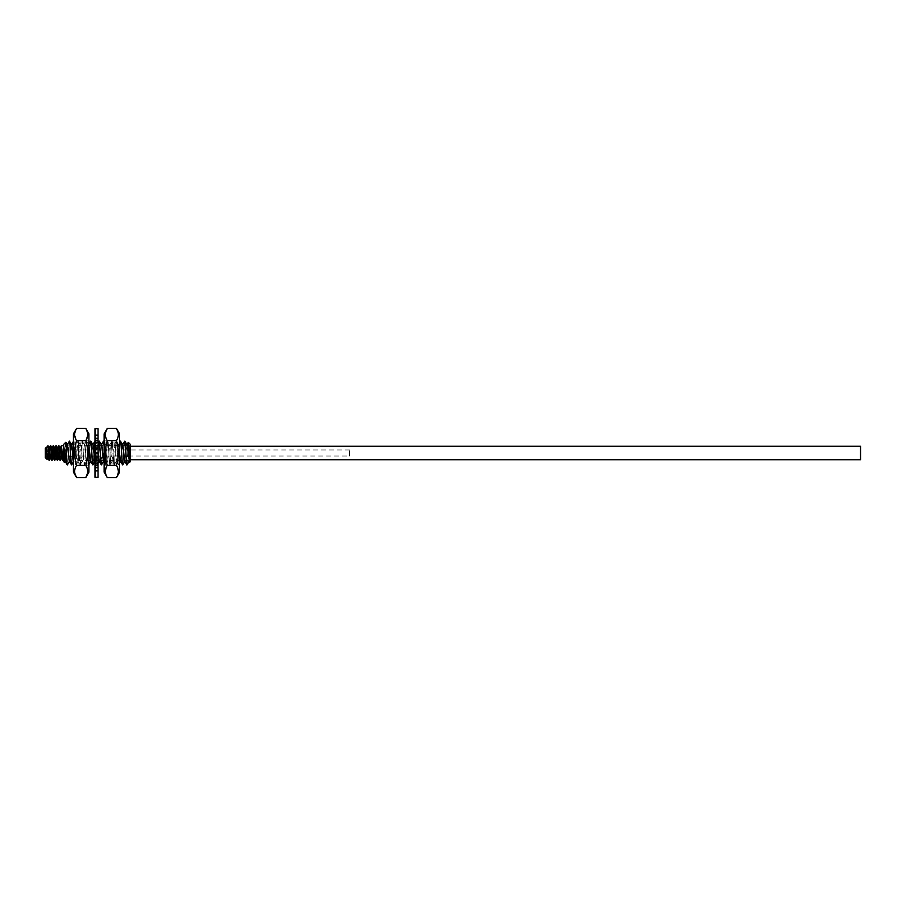<?xml version="1.0" encoding="UTF-8"?>
<svg xmlns="http://www.w3.org/2000/svg" width="906" height="906" viewBox="0 0 906 906"><rect width="100%" height="100%" fill="white"/><g stroke="black" fill="none" stroke-linecap="round" stroke-linejoin="round"><path stroke-width="0.68" stroke-dasharray="4.53 3.4" d="M130.453 461.494L130.453 450.157L128.98 461.211M130.305 450.939L130.453 444.506M130.453 448.277L130.453 444.574L129.683 445.356L99.807 445.356M130.453 450.157L130.453 444.574M127.021 444.789L124.722 461.222M122.763 444.778L120.475 461.222M119.592 454.348L118.324 444.812L116.195 461.188L114.065 444.812L111.936 461.188L109.807 444.812L107.678 461.188L105.549 444.812L103.42 461.188M122.638 464.891C123.352 465.605 124.054 440.407 124.768 441.109M130.453 447.858L126.942 464.869M127.055 464.574L128.301 442.366M130.453 450.588L129.649 462.286M130.453 461.426L129.683 460.644L129.683 445.356L129.683 460.644L78.392 460.644L78.392 445.356L75.742 449.75L45.3 449.75M98.029 445.356L78.392 445.356L78.392 460.644L75.742 456.25L75.742 449.75L75.742 456.25L45.3 456.25M45.3 456.046L45.3 449.954L45.3 456.046L349.512 456.046L349.512 449.954L349.512 456.046M45.3 457.609L45.3 448.391M46.229 447.462L45.81 452.864M48.086 447.179C47.531 445.424 46.965 446.33 46.376 449.886M47.101 459.41C47.429 460.191 47.758 442.015 48.086 446.216M53.375 445.605L52.016 460.395M49.32 460.35L50.645 445.605M54.756 447.938L53.261 458.062M52.004 447.926L50.532 458.085M49.275 447.926L47.792 458.074M46.534 447.915L45.957 450.112M60.906 453L63.533 453L60.906 453L60.226 460.395M60.113 460.395L61.483 445.605M63.533 453L63.533 445.605L63.533 460.395L63.533 453L62.854 460.395M58.856 445.605L57.486 460.395M57.372 460.395L58.743 445.605M56.115 445.605L54.745 460.395M54.632 460.395L56.002 445.605M51.902 460.395L53.273 445.605M50.476 445.673L49.162 460.395M62.22 453L61.483 458.085M60.226 447.926L58.743 458.074M57.486 447.915L56.002 458.074M63.533 444.506L63.533 461.494M69.49 441.109L69.445 441.131C68.573 440.894 67.757 472.898 66.931 463.464M71.529 464.891C72.118 465.593 72.707 448.017 73.307 442.717L73.748 441.109C73.035 440.373 72.321 465.605 71.619 464.891M71.665 444.812L69.343 461.188M67.406 444.812L65.085 461.188M64.553 462.434L65.855 442.196M66.931 462.672C67.667 472.592 68.403 450.18 69.128 442.717L71.212 445.843L71.755 445.027M73.431 441.449L73.658 441.109C74.371 440.373 75.073 465.616 75.787 464.891C76.5 465.605 77.203 440.373 77.916 441.109C78.629 440.384 79.343 465.661 80.045 464.891C80.759 465.582 81.461 440.395 82.174 441.109C82.888 440.35 83.601 465.661 84.303 464.891C85.017 465.593 85.719 440.407 86.432 441.109L86.523 441.109C85.991 440.576 85.458 454.631 84.926 461.414L84.394 464.891C83.68 465.639 82.967 440.339 82.265 441.109C81.551 440.407 80.849 465.593 80.136 464.891C79.422 465.661 78.709 440.35 78.007 441.109C77.293 440.395 76.591 465.582 75.877 464.891C75.164 465.661 74.451 440.384 73.748 441.109L75.923 444.812L73.431 460.61M88.901 445.514L86.568 461.188L84.303 464.891L82.129 461.188L80.181 444.812L77.859 461.188L75.923 444.812M86.568 461.188L84.439 444.812L82.265 441.109L80 444.812M84.439 444.812L82.31 461.188L80.136 464.891L77.859 461.188M80.181 444.812L78.007 441.109L75.73 444.812M78.052 461.188L75.877 464.891L73.601 461.188M124.847 441.109C124.145 440.35 123.431 465.616 122.718 464.891M104.122 446.126L105.594 464.891C106.308 465.661 107.021 440.373 107.735 441.109C108.437 440.373 109.15 465.605 109.864 464.891C110.566 465.627 111.279 440.373 111.993 441.109C112.695 440.384 113.409 465.661 114.122 464.891C114.836 465.593 115.538 440.395 116.251 441.109C116.953 440.361 117.667 465.661 118.38 464.891L118.46 464.891C117.814 465.661 117.157 444.257 116.512 441.516L116.33 441.109C115.617 440.407 114.915 465.593 114.201 464.891C113.499 465.661 112.786 440.361 112.072 441.109C111.359 440.395 110.657 465.593 109.943 464.891C109.241 465.661 108.527 440.384 107.814 441.109C107.101 440.373 106.398 465.627 105.685 464.891L104.122 444.948M116.195 461.188L118.38 464.891C119.094 465.593 119.796 440.407 120.509 441.109M120.589 441.109C119.875 440.407 119.173 465.605 118.46 464.891L119.592 463L119.592 442.966L119.592 463.034L104.122 463.034L104.122 442.966L104.122 463.034M109.807 444.812L111.993 441.109L114.258 444.812M112.129 461.188L109.943 464.891L107.678 461.188M105.549 444.812L107.735 441.109L110 444.812M107.871 461.188L105.685 464.891L104.122 462.388M114.065 444.812L116.251 441.109L118.595 445.005L119.592 443.34M116.387 461.188L114.201 464.891L111.936 461.188M101.336 464.891C102.05 465.65 102.763 440.35 103.465 441.109M103.556 441.109C102.842 440.373 102.129 465.661 101.427 464.891M99.298 441.109C98.595 440.35 97.871 465.65 97.169 464.891C96.455 465.593 95.753 440.418 95.039 441.109L95.039 441.109C94.337 440.339 93.612 465.627 92.91 464.891M98.029 463.453L97.078 464.891C97.791 465.627 98.505 440.339 99.207 441.109M92.82 464.891C93.533 465.605 94.247 440.35 94.949 441.109C95.662 440.407 96.376 465.616 97.078 464.891L94.904 461.188L97.033 444.812L98.029 443.079M90.781 441.109C90.068 440.35 89.366 465.605 88.652 464.891C87.939 465.605 87.225 440.339 86.523 441.109L88.709 444.812M88.901 464.506L89.094 461.414C89.626 454.631 90.158 440.576 90.691 441.109M84.258 444.812L86.432 441.109C87.146 440.339 87.859 465.639 88.562 464.891L86.387 461.188M98.029 451.097L97.225 444.812L95.039 441.109M101.483 444.812L99.162 461.188M92.967 444.812L90.645 461.188M130.453 453L130.453 459.727L130.453 453M860.541 459.727L860.541 446.273M860.541 453L860.541 456.092L860.541 453M130.362 453L130.362 456.092L130.362 453M860.7 456.092L860.7 449.908M94.994 477.337L94.994 428.663M94.994 440.463L94.994 434.755L94.994 445.593L94.994 440.463L98.029 440.463L98.029 434.755L98.029 467.485L98.029 438.515L98.029 442.626L94.994 442.66L94.994 467.485L94.994 438.515L94.994 442.626L98.029 442.626L98.029 440.463M94.994 460.407L94.994 471.245L94.994 460.407L98.029 460.407L98.029 468.04L94.994 468.04M98.029 477.337L98.029 428.663M94.994 465.537L98.029 465.537L98.029 463.374L94.994 463.34L98.029 463.374L98.029 460.407M98.029 465.537L98.029 468.04M98.029 435.503L94.994 435.503M98.029 434.755L94.994 434.755M94.994 439.92L98.029 439.92L94.994 439.92M94.994 449.285L98.029 449.285M94.994 445.039L98.029 445.039M94.994 457.371L98.029 457.371M94.994 452.66L98.029 452.66M94.994 463.781L98.029 463.781M94.994 466.08L98.029 466.08L94.994 466.08M94.994 465.333L98.029 465.333M94.994 456.715L98.029 456.715M94.994 460.961L98.029 460.961M94.994 448.629L98.029 448.629M94.994 453.34L98.029 453.34M94.994 442.219L98.029 442.219M94.994 445.593L98.029 445.593M94.994 440.667L98.029 440.667M98.029 447.813L94.994 447.813M98.029 452.524L94.994 452.524M98.029 441.89L94.994 441.89M98.029 438.515L94.994 438.515M98.029 459.093L94.994 459.093M98.029 470.203L94.994 470.203M98.029 471.245L94.994 471.245M98.029 470.497L94.994 470.497M98.029 467.485L94.994 467.485M98.029 464.11L94.994 464.11M98.029 458.187L94.994 458.187M98.029 453.476L94.994 453.476M98.029 446.907L94.994 446.907M98.029 437.96L94.994 437.96M98.029 435.797L94.994 435.797M104.122 472.162L104.122 433.838M119.592 472.162L119.592 433.838M116.466 477.587L118.346 472.026M118.369 471.652L116.466 465.299C118.992 457.1 118.992 448.9 116.466 440.701L107.248 440.701C104.722 448.9 104.722 457.1 107.248 465.299L116.466 465.299M117.146 439.421L117.791 437.858M118.074 436.873L118.346 435.174M118.358 434.801L118.131 432.456M107.248 477.587L105.368 472.026M105.345 471.652L107.248 465.299M106.568 439.421L105.923 437.858M105.64 436.873L105.368 435.174M105.345 434.801L105.583 432.456M104.122 453L104.122 440.837L104.122 453M119.592 453L119.592 440.837L119.592 453M88.901 433.838L88.901 472.162M88.901 453L88.901 465.163L88.901 453M73.431 453L73.431 465.163L73.431 453M73.431 433.838L73.431 472.162M76.557 428.413L74.677 433.974M74.666 434.348L76.557 440.701C74.032 448.9 74.032 457.1 76.557 465.299L85.776 465.299C88.301 457.1 88.301 448.9 85.776 440.701L76.557 440.701M75.877 466.579L75.232 468.142M74.949 469.127L74.677 470.826M74.666 471.199L74.892 473.544M85.776 428.413L87.656 433.974M87.678 434.348L85.776 440.701M86.455 466.579L87.101 468.142M87.384 469.127L87.656 470.826M87.678 471.199L87.44 473.544M349.512 449.954L45.3 449.954M55.447 450.894L54.133 451.539L52.82 450.894M89.094 461.414L87.01 458.855L84.926 461.414M104.892 458.934L104.122 458.266M73.431 461.822L73.794 461.188M103.624 441.165L105.742 444.812M118.516 444.812L116.398 441.165M88.516 444.812L88.901 444.133M119.592 442.626L118.324 444.812M104.122 442.966L119.592 442.966M104.122 440.837L119.592 440.837M104.122 465.163L119.592 465.163M88.901 463.034L73.431 463.034M88.901 442.966L73.431 442.966M88.901 465.163L73.431 465.163M88.901 440.837L73.431 440.837"/><path stroke-width="1.36" d="M128.301 442.366L130.453 444.506L130.453 461.494L129.649 462.286L128.244 442.388M129.603 462.264L127.033 444.801L124.847 441.109C125.583 440.418 126.319 467.156 127.055 464.823L129.162 461.188M124.722 461.222L122.774 444.801L120.679 441.516C121.336 444.257 121.982 465.661 122.638 464.891L122.718 464.891C122.016 465.605 121.302 440.339 120.589 441.109M120.475 461.222L119.592 454.348M120.453 461.188L122.638 464.891M122.582 444.812L124.847 441.109M126.897 464.891L124.711 461.188M127.055 464.574C126.285 469.07 125.526 440.52 124.768 441.109M99.807 445.356L98.029 445.356M45.3 456.25L45.3 449.75L45.3 456.25M45.3 448.391L45.3 457.609L47.101 459.41L46.229 447.462L45.3 448.391M47.395 446.296L47.995 445.729L48.086 447.179L47.395 446.296L46.421 447.938M52.061 460.327L50.645 445.605L52.004 447.926M48.086 446.216L49.275 460.395L50.645 458.062M47.792 458.074L46.229 447.462M51.891 447.938L53.273 445.605L54.632 460.395L53.261 458.062L52.016 447.938M50.532 458.085L49.275 447.926M61.597 458.062L60.226 460.395L58.743 445.605L60.226 460.395M61.427 445.673L63.533 445.605M57.542 460.327L56.002 445.605L57.486 460.395M57.372 447.938L58.743 445.605M56.127 458.062L54.745 460.395L53.273 445.605M50.645 445.605L52.016 460.395M49.275 460.395L48.086 447.179M61.483 458.085L60.238 447.938L58.856 445.605M58.743 458.074L57.497 447.938L56.115 445.605M56.002 458.074L54.756 447.938L53.375 445.605M58.731 458.062L60.113 460.395M56.002 458.062L57.372 460.395M63.533 460.395L62.808 460.35L61.483 445.605M50.521 458.062L51.902 460.395M63.533 447.666L63.533 461.494L64.507 462.456L63.533 444.506L65.9 442.207L66.931 462.672L63.533 445.673M65.9 442.207L67.406 444.812L69.343 461.188L71.529 464.891C70.815 465.582 70.113 440.407 69.4 441.109L67.214 444.812M67.316 464.869L66.931 463.464M67.203 464.835L65.085 461.188L63.533 446.726M64.507 462.456L65.277 461.188M66.931 462.672L67.361 464.891L69.535 461.188M73.794 461.188L71.619 464.891C70.906 465.616 70.192 440.373 69.49 441.109L69.128 442.717M73.431 460.61L71.665 444.812L69.4 441.109M119.592 442.626L120.509 441.109M101.336 464.891L99.207 441.109C99.92 440.418 100.623 465.593 101.336 464.891L99.162 461.188L98.029 451.097M101.291 444.812L103.465 441.109L104.122 442.026M103.612 461.188L101.427 464.891M98.029 443.079L99.207 441.109M94.949 441.109L92.774 444.812M95.096 461.188L92.91 464.891C92.197 465.616 91.495 440.407 90.781 441.109L90.691 441.109C91.404 440.339 92.118 465.605 92.82 464.891L92.91 464.891M88.516 444.812L90.691 441.109M104.122 444.948L103.624 441.165M103.465 441.109L104.122 446.126M104.122 462.388L101.483 444.812L99.298 441.109M94.994 461.347L92.967 444.812L90.781 441.109M88.901 445.514L90.645 461.188L92.82 464.891M130.453 446.273L860.541 446.273L860.541 459.727L130.453 459.727M860.541 449.908L860.541 456.092M94.994 453L94.994 477.337L98.029 477.337L98.029 428.663L94.994 428.663L94.994 453M105.583 432.456L107.248 428.413L104.122 433.838L104.122 472.162L107.248 477.587L116.466 477.587L119.592 472.162L119.592 433.838L116.466 428.413C118.992 432.513 118.992 436.613 116.466 440.701L117.146 439.421M118.131 432.456L116.466 428.413L107.248 428.413C104.722 432.513 104.722 436.613 107.248 440.701L116.466 440.701C118.992 448.9 118.992 457.1 116.466 465.299L116.5 465.163M117.791 437.858L118.074 436.873M106.568 439.421L107.248 440.701C104.722 448.9 104.722 457.1 107.248 465.299L116.466 465.299C118.992 469.399 118.992 473.487 116.466 477.587M107.214 465.163L107.248 465.299C104.722 469.399 104.722 473.487 107.248 477.587M105.923 437.858L105.64 436.873M87.44 473.544L85.776 477.587L88.901 472.162L88.901 433.838L85.776 428.413L76.557 428.413L73.431 433.838L73.431 472.162L76.557 477.587C74.032 473.487 74.032 469.387 76.557 465.299L75.877 466.579M74.892 473.544L76.557 477.587L85.776 477.587C88.301 473.487 88.301 469.387 85.776 465.299L76.557 465.299C74.032 457.1 74.032 448.9 76.557 440.701L76.523 440.837M75.232 468.142L74.949 469.127M86.455 466.579L85.776 465.299C88.301 457.1 88.301 448.9 85.776 440.701L76.557 440.701C74.032 436.601 74.032 432.513 76.557 428.413M85.81 440.837L85.776 440.701C88.301 436.601 88.301 432.513 85.776 428.413M87.101 468.142L87.384 469.127M120.679 441.516L119.592 443.34M73.307 442.717L71.755 445.027M104.122 458.266L102.808 457.134L100.713 458.934M126.84 444.812L128.256 442.377M52.05 460.35L53.386 458.062M47.135 459.399L47.916 458.062M47.995 445.729L49.275 447.938M57.531 460.35L58.867 458.062M62.808 460.35L61.472 458.062M60.102 447.938L61.438 445.65M54.632 447.938L55.968 445.65M49.151 447.938L50.487 445.65M47.78 458.062L49.117 460.35M122.786 464.823L124.903 461.188M119.592 463L120.555 461.358M98.029 463.453L99.252 461.358M88.72 464.835L90.827 461.188M71.472 444.812L73.59 441.165"/></g></svg>
